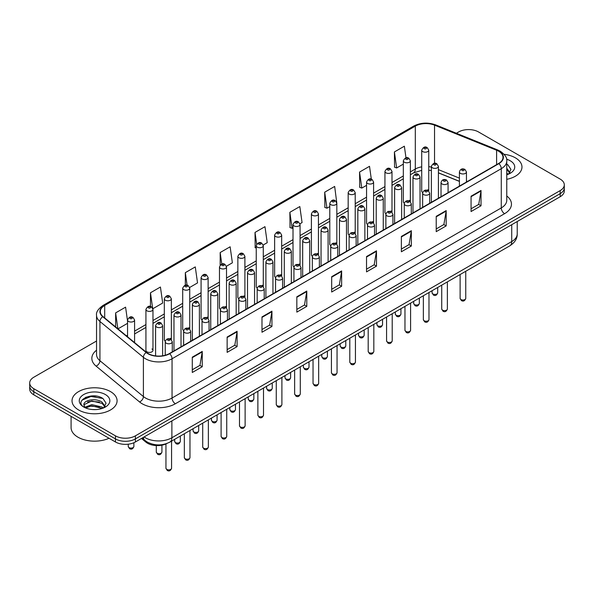 <?xml version="1.0" encoding="UTF-8"?>
<svg xmlns="http://www.w3.org/2000/svg" width="594" height="594" viewBox="0 0 594 594"><rect width="100%" height="100%" fill="white"/><g stroke="black" fill="none" stroke-linecap="round" stroke-linejoin="round"><path stroke-width="0.89" d="M409.34 200.349A3.519 2.034 0 0 1 410.365 201.693L410.372 160.781A3.519 2.034 180 0 1 408.197 162.659A3.519 2.034 180 0 1 404.358 162.214A3.519 2.034 180 0 1 403.333 160.781L403.333 201.782A3.519 2.034 0 0 0 404.321 203.193M391.988 212.31L391.988 171.391A3.519 2.034 180 0 1 389.812 173.27A3.519 2.034 180 0 1 385.974 172.832A3.519 2.034 180 0 1 384.942 171.391L384.942 212.4A3.519 2.034 0 0 0 385.937 213.81M372.564 221.577A3.519 2.034 0 0 1 373.596 222.921L373.596 182.009A3.519 2.034 180 0 1 371.428 183.888A3.519 2.034 180 0 1 367.589 183.442A3.519 2.034 180 0 1 366.557 182.009L366.557 223.01A3.519 2.034 0 0 0 367.552 224.428M354.18 232.187A3.519 2.034 0 0 1 355.212 233.539L355.212 192.627A3.519 2.034 180 0 1 353.036 194.498A3.519 2.034 180 0 1 349.205 194.06A3.519 2.034 180 0 1 348.173 192.627L348.173 233.628A3.519 2.034 0 0 0 349.161 235.038M336.828 244.156L336.828 203.237A3.519 2.034 180 0 1 334.652 205.116A3.519 2.034 180 0 1 330.821 204.678A3.519 2.034 180 0 1 329.789 203.237L329.789 244.245A3.519 2.034 0 0 0 330.776 245.656M318.443 254.767L318.443 213.855A3.519 2.034 180 0 1 316.268 215.733A3.519 2.034 180 0 1 312.429 215.288A3.519 2.034 180 0 1 311.404 213.855L311.404 254.856A3.519 2.034 0 0 0 312.392 256.274M299.027 264.033A3.519 2.034 0 0 1 300.052 265.384L300.059 224.465A3.519 2.034 180 0 1 297.884 226.344A3.519 2.034 180 0 1 294.045 225.906A3.519 2.034 180 0 1 293.013 224.465L293.013 265.473A3.519 2.034 0 0 0 294.008 266.884M280.635 274.651A3.519 2.034 0 0 1 281.667 275.995L281.667 235.083A3.519 2.034 180 0 1 279.499 236.961A3.519 2.034 180 0 1 275.661 236.523A3.519 2.034 180 0 1 274.628 235.083L274.628 276.084A3.519 2.034 0 0 0 275.623 277.502M262.251 285.269A3.519 2.034 0 0 1 263.283 286.612L263.283 245.701A3.519 2.034 180 0 1 261.108 247.579A3.519 2.034 180 0 1 257.276 247.134A3.519 2.034 180 0 1 256.244 245.701L256.244 286.702A3.519 2.034 0 0 0 257.232 288.112M244.899 297.23L244.899 256.311A3.519 2.034 180 0 1 242.723 258.19A3.519 2.034 180 0 1 238.892 257.751A3.519 2.034 180 0 1 237.86 256.311L237.86 297.319A3.519 2.034 0 0 0 238.847 298.73M225.482 306.497A3.519 2.034 0 0 1 226.507 307.841L226.514 266.929A3.519 2.034 180 0 1 224.339 268.807A3.519 2.034 180 0 1 220.5 268.362A3.519 2.034 180 0 1 219.476 266.929L219.476 307.93A3.519 2.034 0 0 0 220.463 309.348M207.098 317.107A3.519 2.034 0 0 1 208.123 318.458L208.123 277.539A3.519 2.034 180 0 1 205.955 279.418A3.519 2.034 180 0 1 202.116 278.98A3.519 2.034 180 0 1 201.084 277.539L201.084 318.547A3.519 2.034 0 0 0 202.079 319.958M188.706 327.725A3.519 2.034 0 0 1 189.738 329.069L189.738 288.157A3.519 2.034 180 0 1 187.57 290.035A3.519 2.034 180 0 1 183.732 289.597A3.519 2.034 180 0 1 182.7 288.157L182.7 329.165A3.519 2.034 0 0 0 183.695 330.576M170.322 338.342A3.519 2.034 0 0 1 171.354 339.686L171.354 298.775A3.519 2.034 180 0 1 169.179 300.653A3.519 2.034 180 0 1 165.347 300.208A3.519 2.034 180 0 1 164.315 298.775L164.315 339.775A3.519 2.034 0 0 0 165.303 341.194M152.97 350.393L152.97 309.385A3.519 2.034 180 0 1 150.794 311.263A3.519 2.034 180 0 1 146.963 310.825A3.519 2.034 180 0 1 145.931 309.385L145.931 350.393A3.519 2.034 0 0 0 146.963 351.826A3.519 2.034 0 0 0 150.794 352.272A3.519 2.034 0 0 0 152.97 350.393A3.519 2.034 0 0 0 151.938 348.953M427.725 189.731A3.519 2.034 0 0 1 428.749 191.075L428.757 150.163A3.519 2.034 180 0 1 426.581 152.042A3.519 2.034 180 0 1 422.75 151.604A3.519 2.034 180 0 1 421.718 150.163L421.718 191.164A3.519 2.034 0 0 0 422.705 192.582M459.414 181.393L438.417 172.899M391.981 212.303A3.519 2.034 0 0 0 390.956 210.959M336.82 244.149A3.519 2.034 0 0 0 335.796 242.805M318.436 254.767A3.519 2.034 0 0 0 317.411 253.423M244.891 297.223A3.519 2.034 0 0 0 243.867 295.879M167.048 443.421A14.078 8.13 180 0 1 145.916 442.136L141.469 438.461M515.377 157.826A22.527 13.009 0 0 0 504.12 154.299A22.527 13.009 0 0 1 515.377 157.826A22.527 13.009 0 0 1 521.97 167.025A22.527 13.009 0 0 0 515.377 157.826M110.484 391.587A22.527 13.009 0 0 0 85.937 388.766A22.527 13.009 0 0 0 72.03 400.787A22.527 13.009 0 0 0 78.623 409.979A22.527 13.009 0 0 0 103.178 412.8A22.527 13.009 0 0 0 117.085 400.787A22.527 13.009 0 0 0 110.484 391.587A22.527 13.009 0 0 0 85.937 388.766A22.527 13.009 0 0 0 72.03 400.787A22.527 13.009 0 0 0 78.623 409.979A22.527 13.009 0 0 0 103.178 412.8A22.527 13.009 0 0 0 117.085 400.787A22.527 13.009 0 0 0 110.484 391.587M498.611 151.218A15.021 8.672 180 0 1 503.014 157.351A15.021 8.672 180 0 1 498.611 163.476L169.394 353.556A15.021 8.672 180 0 1 146.473 352.398L103.007 316.557A15.021 8.672 180 0 1 100.289 311.583A15.021 8.672 180 0 1 104.693 305.45L415.303 126.121A15.021 8.672 180 0 1 434.533 125.148L496.606 150.245A15.021 8.672 180 0 1 498.611 151.218M498.878 151.062A15.392 8.888 0 0 0 496.822 150.067L434.749 124.978A15.392 8.888 0 0 0 415.035 125.973L104.425 305.301A15.392 8.888 0 0 0 102.703 316.684L146.161 352.517A15.392 8.888 0 0 0 169.661 353.705L498.878 163.632A15.392 8.888 0 0 0 498.878 151.062M96.54 341.008L33.821 377.22A14.078 8.13 0 0 0 29.7 382.967L29.7 389.1A14.078 8.13 0 0 0 33.821 394.847L115.466 441.981L115.466 438.914A14.078 8.13 0 0 0 135.38 438.914L560.179 193.659A14.078 8.13 0 0 0 564.3 187.912A14.078 8.13 0 0 1 560.179 193.659L135.38 438.914A14.078 8.13 0 0 1 115.466 438.914L33.821 391.78L115.466 438.914L115.466 435.848A14.078 8.13 0 0 0 135.38 435.848L560.179 190.592A14.078 8.13 0 0 0 564.3 184.845A14.078 8.13 0 0 0 560.179 179.098L478.534 131.965A14.078 8.13 0 0 0 458.62 131.965L456.378 133.256M29.7 386.033A14.078 8.13 0 0 0 33.821 391.78A14.078 8.13 0 0 1 29.7 386.033M192.293 357.157L192.293 372.483L202.25 366.736L202.25 351.41L192.293 357.157M192.293 369.765L199.963 365.34L202.212 351.915A3.757 2.168 -120 0 0 202.25 351.41M199.896 365.377L202.25 366.736M227.138 337.036L227.138 352.368L237.095 346.614L237.095 331.289L227.138 337.036M227.138 349.643L234.808 345.218L237.058 331.801A3.757 2.168 -120 0 0 237.095 331.289M234.741 345.255L237.095 346.614M261.984 316.921L261.984 332.246L271.941 326.5L271.941 311.167L261.984 316.921M261.984 329.529L269.654 325.096L271.904 311.679A3.757 2.168 -120 0 0 271.941 311.167M269.587 325.141L271.941 326.5M296.837 296.8L296.837 312.125L306.794 306.378L306.794 291.053L296.837 296.8M296.837 309.407L304.499 304.982L306.749 291.557A3.757 2.168 -120 0 0 306.794 291.053M304.432 305.019L306.794 306.378M471.064 196.206L471.064 211.538L481.021 205.784L481.021 190.459L471.064 196.206M471.064 208.813L478.734 204.388L480.984 190.971A3.757 2.168 -120 0 0 481.021 190.459M478.667 204.425L481.021 205.784M436.219 216.327L436.219 231.653L446.176 225.906L446.176 210.58L436.219 216.327M436.219 228.935L443.889 224.51L446.139 211.085A3.757 2.168 -120 0 0 446.176 210.58M443.822 224.547L446.176 225.906M401.373 236.442L401.373 251.774L411.33 246.027L411.33 230.695L401.373 236.442M401.373 249.049L409.043 244.624L411.293 231.207A3.757 2.168 -120 0 0 411.33 230.695M408.976 244.661L411.33 246.027M366.528 256.563L366.528 271.889L376.485 266.142L376.485 250.817L366.528 256.563M366.528 269.171L374.198 264.746L376.44 251.321A3.757 2.168 -120 0 0 376.485 250.817M374.131 264.783L376.485 266.142M331.682 276.678L331.682 292.01L341.639 286.263L341.639 270.931L331.682 276.678M331.682 289.293L339.352 284.86L341.595 271.443A3.757 2.168 -120 0 0 341.639 270.931M339.285 284.905L341.639 286.263M506.764 179.329A22.527 13.009 0 0 0 521.97 167.025A22.527 13.009 0 0 1 506.764 179.329M29.7 382.967A14.078 8.13 0 0 0 33.821 388.714L115.466 435.848M189.657 287.474L197.527 282.922L195.278 266.906L185.328 272.661L185.328 285.224M152.881 308.702L162.682 303.044L160.432 287.028L150.475 292.775L150.475 306.489M127.547 321.087L125.586 307.15L115.63 312.897L115.63 326.967M299.97 223.782L302.071 222.572L299.822 206.556L289.865 212.303L290.028 227.539M336.739 202.554L334.667 186.434L324.71 192.181L324.873 207.417M371.317 179.165L369.513 166.313L359.556 172.067L359.719 187.303M405.992 157.841L404.358 146.198L394.409 151.945L394.565 167.181M226.425 266.238L232.373 262.808L230.13 246.792L220.174 252.539L220.174 265.087M263.194 245.01L267.218 242.686L264.976 226.67L255.019 232.417L255.175 247.653M256.244 248.054L255.019 247.594M255.019 232.417L256.675 244.216M289.865 212.303L292.114 228.319L293.013 227.799M292.114 228.319L289.865 227.48M324.71 192.181L326.96 208.197L329.789 206.564M326.96 208.197L324.71 207.358M359.556 172.067L361.805 188.083L366.557 185.335M361.805 188.083L359.556 187.244M394.409 151.945L396.651 167.961L403.333 164.107M396.651 167.961L394.409 167.122M220.174 252.539L221.792 264.078M185.328 272.661L187.088 285.224M150.475 292.775L152.621 308.048M117.946 328.876L127.547 323.329M115.63 312.897L117.864 328.809M96.436 396.131A18.77 10.841 0 0 0 85.447 397.438M115.466 441.981A14.078 8.13 0 0 0 135.38 441.981L560.179 196.725A14.078 8.13 0 0 0 564.3 190.978L564.3 184.845M506.764 173.166L508.189 174.28M506.764 174.376L507.172 174.651M506.764 168.295L509.994 172.624M506.764 169.513L509.756 172.943M506.764 174.785A15.303 8.836 0 0 0 510.261 173.27A15.303 8.836 0 0 0 510.261 160.781A15.303 8.836 0 0 0 506.593 159.214M508.546 174.124L510.944 169.416L507.915 164.85M506.764 164.278L507.707 164.709M71.087 416.357L71.087 427.606A23.47 13.551 0 0 0 77.963 437.191A23.47 13.551 0 0 0 109.036 438.268M91.996 409.496L95.567 409.6M84.979 407.246L91.81 404.64L102.057 407.039L103.304 408.033M85.603 407.907L91.81 405.858L102.287 408.412M85.083 407.722L83.984 405.153A10.61 6.126 0 0 0 85.699 407.989M105.108 406.385L102.057 402.175C95.693 397.423 82.588 400.356 83.984 405.153L83.947 404.685M84.014 405.301L84.311 404.514L91.81 400.995L102.057 403.385L104.863 406.697M103.66 407.885L106.059 403.178L103.029 398.611C92.293 390.889 73.21 401.061 84.229 407.298L84.771 407.633M105.376 394.535A15.303 8.836 0 0 0 83.739 394.535A15.303 8.836 0 0 0 83.739 407.031A15.303 8.836 0 0 0 105.376 407.031A15.303 8.836 0 0 0 105.376 394.535M81.987 400.141L90.979 396.458L102.821 398.47M87.6 401.938L90.979 401.321L99.428 402.049M87.6 406.801L90.979 406.192L99.428 406.912M145.916 441.194L145.916 442.136M506.764 195.975A23.47 13.551 180 0 1 504.588 213.684L175.371 403.757A4.693 2.71 60 0 1 172.052 398.002L501.269 207.93A18.77 10.841 0 0 0 506.764 200.267L506.764 161.026A18.77 10.841 180 0 1 501.269 168.689A4.693 2.71 -120 0 0 498.878 163.632M175.371 403.757A23.47 13.551 180 0 1 142.181 403.757A23.47 13.551 180 0 1 139.553 401.945L96.087 366.104A23.47 13.551 180 0 1 96.54 350.208M145.5 398.002A18.77 10.841 0 0 0 172.052 398.002L172.052 358.761A18.77 10.841 180 0 1 143.399 357.321L99.933 321.48A18.77 10.841 180 0 1 96.54 315.266L96.54 354.507A18.77 10.841 0 0 0 99.933 360.721L143.399 396.562A18.77 10.841 0 0 0 145.5 398.002M506.764 161.026C507.395 158.093 505.234 154.826 500.296 151.218L497.831 150.015A4.693 2.198 112 0 0 496.822 150.067M497.831 150.015L435.758 124.926C427.984 122.171 420.604 122.572 413.617 126.121A4.693 2.71 60 0 1 415.035 125.973M104.425 305.301A4.693 2.71 -120 0 0 103.007 305.45C98.136 308.954 95.976 312.221 96.54 315.266M102.703 316.684A4.693 3.141 129.5 0 0 99.933 321.48L99.933 360.721A4.693 3.141 -50.5 0 1 96.087 366.104M435.758 124.926A4.693 2.198 112 0 0 434.749 124.978M146.161 352.517A4.693 3.141 129.5 0 0 143.399 357.321L143.399 396.562A4.693 3.141 -50.5 0 1 139.553 401.945M169.661 353.705A4.693 2.71 60 0 1 172.052 358.761L501.269 168.689L501.269 207.93A4.693 2.71 60 0 0 504.588 213.684M135.38 435.848L135.38 441.981M560.179 190.592L560.179 196.725M33.821 388.714L33.821 394.847M104.693 305.45L104.693 317.946M496.606 150.245L496.606 164.635M434.533 125.148L434.533 163.343M467.545 181.415L466.453 180.977M459.414 178.133L438.417 169.639M431.37 167.092A15.021 8.672 0 0 0 428.757 166.662M421.718 166.855A15.021 8.672 0 0 0 415.303 169.045L410.372 171.889M415.303 126.121L415.303 169.045A8.45 4.878 60 0 1 413.55 172.913L410.372 174.747M403.333 175.958L391.988 182.507M384.942 186.568L373.596 193.124M366.557 197.186L355.212 203.735M348.173 207.803L336.828 214.352M329.789 218.414L318.443 224.963M311.404 229.032L300.059 235.58M293.013 239.642L281.667 246.198M274.628 250.26L263.283 256.808M256.244 260.877L244.899 267.426M237.86 271.488L226.514 278.037M219.476 282.105L208.123 288.654M201.084 292.723L189.738 299.272M182.7 303.334L171.354 309.882M164.315 313.951L152.97 320.5M145.931 324.562L134.586 331.118M127.547 335.179L126.396 335.84M331.682 277.168L341.595 271.443M366.528 257.046L376.44 251.321M401.373 236.932L411.293 231.207M436.219 216.81L446.139 211.085M471.064 196.696L480.984 190.971M296.837 297.282L306.749 291.557M261.984 317.404L271.904 311.679M227.138 337.526L237.058 331.801M192.293 357.64L202.212 351.915M144.075 436.961A18.77 10.841 0 0 0 145.337 437.763A18.77 10.841 0 0 0 171.881 437.763L511.724 241.558A18.77 10.841 0 0 0 517.218 233.895C517.359 238.558 514.879 242.545 509.778 245.857L169.936 442.062A9.385 5.42 60 0 0 171.881 437.763L171.881 420.901M511.724 224.695L511.724 241.558A9.385 5.42 60 0 1 509.778 245.857M143.31 437.399A9.385 6.282 129.5 0 0 144.951 440.451L142.1 438.097M465.755 298.388C464.827 300.92 463.387 301.663 461.434 300.616L460.12 298.388A2.814 1.626 0 0 0 460.944 299.539A2.814 1.626 0 0 0 464.018 299.896A2.814 1.626 0 0 0 465.755 298.388L465.755 271.272M460.447 173.366A3.519 2.034 180 0 1 459.414 171.933C460.313 169.045 462.154 168.206 464.939 169.416L466.453 171.933A3.519 2.034 180 0 1 464.285 173.804A3.519 2.034 180 0 1 460.447 173.366M463.766 169.535A1.173 0.676 0 0 0 462.11 169.535A1.173 0.676 0 0 0 462.11 170.493A1.173 0.676 0 0 0 463.766 170.493A1.173 0.676 0 0 0 463.766 169.535M432.9 293.963A2.814 1.626 0 0 0 435.974 294.32A2.814 1.626 0 0 0 437.711 292.812C436.783 295.352 435.343 296.087 433.39 295.04L432.076 292.812A2.814 1.626 0 0 0 432.9 293.963M438.417 198.233L438.417 166.357A3.519 2.034 180 0 1 436.241 168.228A3.519 2.034 180 0 1 432.402 167.79A3.519 2.034 180 0 1 431.37 166.357L431.37 202.302M434.066 164.917A1.173 0.676 0 0 0 435.721 164.917A1.173 0.676 0 0 0 435.721 163.959A1.173 0.676 0 0 0 434.066 163.959A1.173 0.676 0 0 0 434.066 164.917M424.406 148.723A1.173 0.676 0 0 0 426.069 148.723A1.173 0.676 0 0 0 426.069 147.765A1.173 0.676 0 0 0 424.406 147.765A1.173 0.676 0 0 0 424.406 148.723M447.364 309.006C446.443 311.538 445.003 312.281 443.042 311.234L441.736 309.006A2.814 1.626 0 0 0 442.56 310.157A2.814 1.626 0 0 0 445.626 310.506A2.814 1.626 0 0 0 447.364 309.006L447.364 281.89M442.062 183.984A3.519 2.034 180 0 1 441.03 182.544C441.929 179.655 443.77 178.816 446.554 180.034L448.069 182.544A3.519 2.034 180 0 1 445.901 184.422A3.519 2.034 180 0 1 442.062 183.984M445.381 180.153A1.173 0.676 0 0 0 443.718 180.153A1.173 0.676 0 0 0 443.718 181.111A1.173 0.676 0 0 0 445.381 181.111A1.173 0.676 0 0 0 445.381 180.153M428.979 319.624C428.051 322.156 426.611 322.898 424.658 321.844L423.351 319.624A2.814 1.626 0 0 0 424.175 320.767A2.814 1.626 0 0 0 427.242 321.124A2.814 1.626 0 0 0 428.979 319.624L428.979 292.508M423.678 194.594A3.519 2.034 180 0 1 422.646 193.161C423.544 190.273 425.386 189.434 428.17 190.652L429.685 193.161A3.519 2.034 180 0 1 427.509 195.04A3.519 2.034 180 0 1 423.678 194.594M426.997 190.763A1.173 0.676 0 0 0 425.334 190.763A1.173 0.676 0 0 0 425.334 191.721A1.173 0.676 0 0 0 426.997 191.721A1.173 0.676 0 0 0 426.997 190.763M410.595 330.234C409.667 332.766 408.226 333.509 406.274 332.462L404.967 330.234A2.814 1.626 0 0 0 405.791 331.385A2.814 1.626 0 0 0 408.858 331.742A2.814 1.626 0 0 0 410.595 330.234L410.595 303.118M405.294 205.212A3.519 2.034 180 0 1 404.262 203.772C405.16 200.883 407.001 200.052 409.786 201.262L411.3 203.772A3.519 2.034 180 0 1 409.125 205.65A3.519 2.034 180 0 1 405.294 205.212M408.613 201.381A1.173 0.676 0 0 0 406.949 201.381A1.173 0.676 0 0 0 406.949 202.339A1.173 0.676 0 0 0 408.613 202.339A1.173 0.676 0 0 0 408.613 201.381M392.211 340.852C391.283 343.384 389.842 344.126 387.889 343.072L386.575 340.852A2.814 1.626 0 0 0 387.399 342.003A2.814 1.626 0 0 0 390.473 342.352A2.814 1.626 0 0 0 392.211 340.852L392.211 313.736M386.902 215.83A3.519 2.034 180 0 1 385.877 214.389C386.776 211.501 388.617 210.662 391.394 211.88L392.916 214.389A3.519 2.034 180 0 1 390.741 216.268A3.519 2.034 180 0 1 386.902 215.83M390.221 211.991A1.173 0.676 0 0 0 388.565 211.991A1.173 0.676 0 0 0 388.565 212.949A1.173 0.676 0 0 0 390.221 212.949A1.173 0.676 0 0 0 390.221 211.991M414.515 304.581A2.814 1.626 0 0 0 417.582 304.93A2.814 1.626 0 0 0 419.327 303.43C418.399 305.962 416.958 306.704 415.006 305.658L413.691 303.43A2.814 1.626 0 0 0 414.515 304.581M420.025 208.85L420.025 176.967A3.519 2.034 180 0 1 417.857 178.846A3.519 2.034 180 0 1 414.018 178.408A3.519 2.034 180 0 1 412.986 176.967L412.986 212.912M415.681 175.534A1.173 0.676 0 0 0 417.337 175.534A1.173 0.676 0 0 0 417.337 174.577A1.173 0.676 0 0 0 415.681 174.577A1.173 0.676 0 0 0 415.681 175.534M396.131 315.199A2.814 1.626 0 0 0 399.198 315.548A2.814 1.626 0 0 0 400.935 314.048C400.007 316.58 398.574 317.322 396.614 316.268L395.307 314.048A2.814 1.626 0 0 0 396.131 315.199M401.641 219.468L401.641 187.585A3.519 2.034 180 0 1 399.472 189.464A3.519 2.034 180 0 1 395.634 189.018A3.519 2.034 180 0 1 394.602 187.585L394.602 223.53M397.289 186.145A1.173 0.676 0 0 0 398.953 186.145A1.173 0.676 0 0 0 398.953 185.187A1.173 0.676 0 0 0 397.289 185.187A1.173 0.676 0 0 0 397.289 186.145M377.747 325.809A2.814 1.626 0 0 0 380.813 326.165A2.814 1.626 0 0 0 382.551 324.658C381.623 327.19 380.182 327.933 378.23 326.886L376.923 324.658A2.814 1.626 0 0 0 377.747 325.809M383.256 230.078L383.256 198.196A3.519 2.034 180 0 1 381.081 200.074A3.519 2.034 180 0 1 377.249 199.636A3.519 2.034 180 0 1 376.217 198.196L376.217 234.147M378.905 196.763A1.173 0.676 0 0 0 380.568 196.763A1.173 0.676 0 0 0 380.568 195.805A1.173 0.676 0 0 0 378.905 195.805A1.173 0.676 0 0 0 378.905 196.763M373.826 351.462C372.898 354.002 371.458 354.737 369.505 353.69L368.191 351.462A2.814 1.626 0 0 0 369.015 352.613A2.814 1.626 0 0 0 372.089 352.97A2.814 1.626 0 0 0 373.826 351.462L373.826 324.346M368.518 226.44A3.519 2.034 180 0 1 367.486 225.007C368.384 222.119 370.225 221.28 373.01 222.49L374.524 225.007A3.519 2.034 180 0 1 372.356 226.886A3.519 2.034 180 0 1 368.518 226.44M371.837 222.609A1.173 0.676 0 0 0 370.181 222.609A1.173 0.676 0 0 0 370.181 223.567A1.173 0.676 0 0 0 371.837 223.567A1.173 0.676 0 0 0 371.837 222.609M355.435 362.08C354.514 364.612 353.074 365.355 351.113 364.308L349.807 362.08A2.814 1.626 0 0 0 350.631 363.231A2.814 1.626 0 0 0 353.697 363.58A2.814 1.626 0 0 0 355.435 362.08L355.435 334.964M350.133 237.058A3.519 2.034 180 0 1 349.101 235.618C350 232.729 351.841 231.898 354.625 233.108L356.14 235.618A3.519 2.034 180 0 1 353.972 237.496A3.519 2.034 180 0 1 350.133 237.058M353.452 233.227A1.173 0.676 0 0 0 351.789 233.227A1.173 0.676 0 0 0 351.789 234.184A1.173 0.676 0 0 0 353.452 234.184A1.173 0.676 0 0 0 353.452 233.227M337.05 372.698C336.122 375.23 334.682 375.972 332.729 374.918L331.422 372.698A2.814 1.626 0 0 0 332.246 373.849A2.814 1.626 0 0 0 335.313 374.198A2.814 1.626 0 0 0 337.05 372.698L337.05 345.582M331.749 247.668A3.519 2.034 180 0 1 330.717 246.235C331.615 243.347 333.457 242.508 336.241 243.726L337.756 246.235A3.519 2.034 180 0 1 335.58 248.114A3.519 2.034 180 0 1 331.749 247.668M335.068 243.837A1.173 0.676 0 0 0 333.405 243.837A1.173 0.676 0 0 0 333.405 244.795A1.173 0.676 0 0 0 335.068 244.795A1.173 0.676 0 0 0 335.068 243.837M359.363 336.427A2.814 1.626 0 0 0 362.429 336.776A2.814 1.626 0 0 0 364.167 335.276C363.238 337.808 361.798 338.55 359.845 337.496L358.531 335.276A2.814 1.626 0 0 0 359.363 336.427M364.872 240.696L364.872 208.813A3.519 2.034 180 0 1 362.696 210.692A3.519 2.034 180 0 1 358.858 210.254A3.519 2.034 180 0 1 357.833 208.813L357.833 244.758M360.521 207.38A1.173 0.676 0 0 0 362.177 207.38A1.173 0.676 0 0 0 362.177 206.422A1.173 0.676 0 0 0 360.521 206.422A1.173 0.676 0 0 0 360.521 207.38M340.971 347.037A2.814 1.626 0 0 0 344.045 347.393A2.814 1.626 0 0 0 345.782 345.894C344.854 348.426 343.414 349.168 341.461 348.114L340.147 345.894A2.814 1.626 0 0 0 340.971 347.037M346.488 251.314L346.488 219.431A3.519 2.034 180 0 1 344.312 221.31A3.519 2.034 180 0 1 340.473 220.864A3.519 2.034 180 0 1 339.441 219.431L339.441 255.375M342.137 217.991A1.173 0.676 0 0 0 343.792 217.991A1.173 0.676 0 0 0 343.792 217.033A1.173 0.676 0 0 0 342.137 217.033A1.173 0.676 0 0 0 342.137 217.991M322.587 357.655A2.814 1.626 0 0 0 325.653 358.004A2.814 1.626 0 0 0 327.398 356.504C326.47 359.036 325.029 359.778 323.077 358.731L321.762 356.504A2.814 1.626 0 0 0 322.587 357.655M328.096 261.924L328.096 230.041A3.519 2.034 180 0 1 325.928 231.92A3.519 2.034 180 0 1 322.089 231.482A3.519 2.034 180 0 1 321.057 230.041L321.057 265.993M323.752 228.608A1.173 0.676 0 0 0 325.408 228.608A1.173 0.676 0 0 0 325.408 227.651A1.173 0.676 0 0 0 323.752 227.651A1.173 0.676 0 0 0 323.752 228.608M318.666 383.308C317.738 385.84 316.298 386.583 314.345 385.536L313.038 383.308A2.814 1.626 0 0 0 313.862 384.459A2.814 1.626 0 0 0 316.929 384.815A2.814 1.626 0 0 0 318.666 383.308L318.666 356.192M313.365 258.286A3.519 2.034 180 0 1 312.333 256.853C313.231 253.965 315.072 253.126 317.857 254.336L319.372 256.853A3.519 2.034 180 0 1 317.196 258.724A3.519 2.034 180 0 1 313.365 258.286M316.684 254.455A1.173 0.676 0 0 0 315.02 254.455A1.173 0.676 0 0 0 315.02 255.413A1.173 0.676 0 0 0 316.684 255.413A1.173 0.676 0 0 0 316.684 254.455M300.282 393.926C299.354 396.458 297.913 397.2 295.961 396.153L294.646 393.926A2.814 1.626 0 0 0 295.47 395.077A2.814 1.626 0 0 0 298.544 395.426A2.814 1.626 0 0 0 300.282 393.926L300.282 366.81M294.973 268.904A3.519 2.034 180 0 1 293.941 267.463C294.847 264.575 296.688 263.736 299.465 264.954L300.987 267.463A3.519 2.034 180 0 1 298.812 269.342A3.519 2.034 180 0 1 294.973 268.904M298.292 265.072A1.173 0.676 0 0 0 296.636 265.072A1.173 0.676 0 0 0 296.636 266.03A1.173 0.676 0 0 0 298.292 266.03A1.173 0.676 0 0 0 298.292 265.072M281.898 404.544C280.969 407.076 279.529 407.818 277.576 406.764L276.262 404.544A2.814 1.626 0 0 0 277.086 405.687A2.814 1.626 0 0 0 280.16 406.044A2.814 1.626 0 0 0 281.898 404.544L281.898 377.428M276.589 279.514A3.519 2.034 180 0 1 275.557 278.081C276.455 275.193 278.296 274.354 281.081 275.571L282.596 278.081A3.519 2.034 180 0 1 280.427 279.96A3.519 2.034 180 0 1 276.589 279.514M279.908 275.683A1.173 0.676 0 0 0 278.252 275.683A1.173 0.676 0 0 0 278.252 276.641A1.173 0.676 0 0 0 279.908 276.641A1.173 0.676 0 0 0 279.908 275.683M263.506 415.154C262.585 417.686 261.145 418.428 259.184 417.382L257.878 415.154A2.814 1.626 0 0 0 258.702 416.305A2.814 1.626 0 0 0 261.768 416.661A2.814 1.626 0 0 0 263.506 415.154L263.506 388.038M258.204 290.132A3.519 2.034 180 0 1 257.172 288.691C258.071 285.803 259.912 284.972 262.697 286.182L264.211 288.691A3.519 2.034 180 0 1 262.043 290.57A3.519 2.034 180 0 1 258.204 290.132M261.523 286.301A1.173 0.676 0 0 0 259.86 286.301A1.173 0.676 0 0 0 259.86 287.258A1.173 0.676 0 0 0 261.523 287.258A1.173 0.676 0 0 0 261.523 286.301M245.122 425.772C244.193 428.304 242.753 429.046 240.8 427.992L239.493 425.772A2.814 1.626 0 0 0 240.318 426.923A2.814 1.626 0 0 0 243.384 427.272A2.814 1.626 0 0 0 245.122 425.772L245.122 398.656M239.82 300.75A3.519 2.034 180 0 1 238.788 299.309C239.686 296.421 241.528 295.582 244.312 296.8L245.827 299.309A3.519 2.034 180 0 1 243.651 301.188A3.519 2.034 180 0 1 239.82 300.75M243.139 296.911A1.173 0.676 0 0 0 241.476 296.911A1.173 0.676 0 0 0 241.476 297.869A1.173 0.676 0 0 0 243.139 297.869A1.173 0.676 0 0 0 243.139 296.911M304.202 368.273A2.814 1.626 0 0 0 307.269 368.622A2.814 1.626 0 0 0 309.006 367.122C308.078 369.654 306.638 370.396 304.685 369.342L303.378 367.122A2.814 1.626 0 0 0 304.202 368.273M309.712 272.542L309.712 240.659A3.519 2.034 180 0 1 307.543 242.538A3.519 2.034 180 0 1 303.705 242.092A3.519 2.034 180 0 1 302.673 240.659L302.673 276.604M305.361 239.219A1.173 0.676 0 0 0 307.024 239.219A1.173 0.676 0 0 0 307.024 238.261A1.173 0.676 0 0 0 305.361 238.261A1.173 0.676 0 0 0 305.361 239.219M285.818 378.883A2.814 1.626 0 0 0 288.884 379.239A2.814 1.626 0 0 0 290.622 377.732C289.694 380.271 288.253 381.006 286.301 379.96L284.994 377.732A2.814 1.626 0 0 0 285.818 378.883M291.327 283.152L291.327 251.277A3.519 2.034 180 0 1 289.152 253.148A3.519 2.034 180 0 1 285.32 252.71A3.519 2.034 180 0 1 284.288 251.277L284.288 287.221M286.976 249.836A1.173 0.676 0 0 0 288.639 249.836A1.173 0.676 0 0 0 288.639 248.879A1.173 0.676 0 0 0 286.976 248.879A1.173 0.676 0 0 0 286.976 249.836M267.434 389.501A2.814 1.626 0 0 0 270.5 389.85A2.814 1.626 0 0 0 272.238 388.35C271.31 390.882 269.869 391.624 267.916 390.577L266.602 388.35A2.814 1.626 0 0 0 267.434 389.501M272.943 293.77L272.943 261.887A3.519 2.034 180 0 1 270.767 263.766A3.519 2.034 180 0 1 266.929 263.328A3.519 2.034 180 0 1 265.904 261.887L265.904 297.832M268.592 260.454A1.173 0.676 0 0 0 270.248 260.454A1.173 0.676 0 0 0 270.248 259.496A1.173 0.676 0 0 0 268.592 259.496A1.173 0.676 0 0 0 268.592 260.454M249.042 400.118A2.814 1.626 0 0 0 252.116 400.467A2.814 1.626 0 0 0 253.853 398.968C252.925 401.499 251.485 402.242 249.532 401.188L248.218 398.968A2.814 1.626 0 0 0 249.042 400.118M254.559 304.388L254.559 272.505A3.519 2.034 180 0 1 252.383 274.383A3.519 2.034 180 0 1 248.544 273.938A3.519 2.034 180 0 1 247.512 272.505L247.512 308.449M250.208 271.064A1.173 0.676 0 0 0 251.863 271.064A1.173 0.676 0 0 0 251.863 270.107A1.173 0.676 0 0 0 250.208 270.107A1.173 0.676 0 0 0 250.208 271.064M230.658 410.729A2.814 1.626 0 0 0 233.724 411.085A2.814 1.626 0 0 0 235.469 409.578C234.541 412.11 233.1 412.852 231.148 411.805L229.833 409.578A2.814 1.626 0 0 0 230.658 410.729M236.167 314.998L236.167 283.115A3.519 2.034 180 0 1 233.999 284.994A3.519 2.034 180 0 1 230.16 284.556A3.519 2.034 180 0 1 229.128 283.115L229.128 319.067M231.823 281.682A1.173 0.676 0 0 0 233.479 281.682A1.173 0.676 0 0 0 233.479 280.724A1.173 0.676 0 0 0 231.823 280.724A1.173 0.676 0 0 0 231.823 281.682M226.737 436.382C225.809 438.921 224.369 439.657 222.416 438.61L221.102 436.382A2.814 1.626 0 0 0 221.933 437.533A2.814 1.626 0 0 0 225 437.889A2.814 1.626 0 0 0 226.737 436.382L226.737 409.266M221.436 311.36A3.519 2.034 180 0 1 220.404 309.927C221.302 307.039 223.144 306.2 225.928 307.41L227.443 309.927A3.519 2.034 180 0 1 225.267 311.798A3.519 2.034 180 0 1 221.436 311.36M224.755 307.529A1.173 0.676 0 0 0 223.092 307.529A1.173 0.676 0 0 0 223.092 308.486A1.173 0.676 0 0 0 224.755 308.486A1.173 0.676 0 0 0 224.755 307.529M208.353 447C207.425 449.532 205.984 450.274 204.032 449.227L202.717 447A2.814 1.626 0 0 0 203.542 448.151A2.814 1.626 0 0 0 206.615 448.5A2.814 1.626 0 0 0 208.353 447L208.353 419.884M203.044 321.978A3.519 2.034 180 0 1 202.012 320.537C202.918 317.649 204.759 316.817 207.536 318.028L209.058 320.537A3.519 2.034 180 0 1 206.883 322.416A3.519 2.034 180 0 1 203.044 321.978M206.363 318.146A1.173 0.676 0 0 0 204.707 318.146A1.173 0.676 0 0 0 204.707 319.104A1.173 0.676 0 0 0 206.363 319.104A1.173 0.676 0 0 0 206.363 318.146M189.969 457.618C189.041 460.15 187.6 460.892 185.647 459.838L184.333 457.618A2.814 1.626 0 0 0 185.157 458.768A2.814 1.626 0 0 0 188.224 459.117A2.814 1.626 0 0 0 189.969 457.618L189.969 430.502M184.66 332.588A3.519 2.034 180 0 1 183.628 331.155C184.526 328.267 186.368 327.428 189.152 328.645L190.667 331.155A3.519 2.034 180 0 1 188.498 333.034A3.519 2.034 180 0 1 184.66 332.588M187.979 328.757A1.173 0.676 0 0 0 186.323 328.757A1.173 0.676 0 0 0 186.323 329.715A1.173 0.676 0 0 0 187.979 329.715A1.173 0.676 0 0 0 187.979 328.757M171.577 468.228C170.656 470.76 169.216 471.502 167.256 470.455L165.949 468.228A2.814 1.626 0 0 0 166.773 469.379A2.814 1.626 0 0 0 169.839 469.735A2.814 1.626 0 0 0 171.577 468.228L171.577 441.112M166.275 343.206A3.519 2.034 180 0 1 165.243 341.765C166.142 338.884 167.983 338.045 170.768 339.256L172.282 341.765A3.519 2.034 180 0 1 170.114 343.644A3.519 2.034 180 0 1 166.275 343.206M169.594 339.374A1.173 0.676 0 0 0 167.931 339.374A1.173 0.676 0 0 0 167.931 340.332A1.173 0.676 0 0 0 169.594 340.332A1.173 0.676 0 0 0 169.594 339.374M212.273 421.346A2.814 1.626 0 0 0 215.34 421.695A2.814 1.626 0 0 0 217.077 420.196C216.149 422.728 214.709 423.47 212.756 422.416L211.449 420.196A2.814 1.626 0 0 0 212.273 421.346M217.783 325.616L217.783 293.733A3.519 2.034 180 0 1 215.615 295.612A3.519 2.034 180 0 1 211.776 295.173A3.519 2.034 180 0 1 210.744 293.733L210.744 329.677M213.432 292.3A1.173 0.676 0 0 0 215.095 292.3A1.173 0.676 0 0 0 215.095 291.335A1.173 0.676 0 0 0 213.432 291.335A1.173 0.676 0 0 0 213.432 292.3M193.889 431.957A2.814 1.626 0 0 0 196.956 432.313A2.814 1.626 0 0 0 198.693 430.813C197.765 433.345 196.324 434.08 194.372 433.033L193.065 430.813A2.814 1.626 0 0 0 193.889 431.957M199.398 336.234L199.398 304.351A3.519 2.034 180 0 1 197.223 306.229A3.519 2.034 180 0 1 193.392 305.784A3.519 2.034 180 0 1 192.359 304.351L192.359 340.295M195.047 302.91A1.173 0.676 0 0 0 196.711 302.91A1.173 0.676 0 0 0 196.711 301.952A1.173 0.676 0 0 0 195.047 301.952A1.173 0.676 0 0 0 195.047 302.91M175.497 442.575A2.814 1.626 0 0 0 178.571 442.924A2.814 1.626 0 0 0 180.309 441.424C179.381 443.956 177.94 444.698 175.987 443.651L174.673 441.424A2.814 1.626 0 0 0 175.497 442.575M181.014 346.844L181.014 314.961A3.519 2.034 180 0 1 178.839 316.84A3.519 2.034 180 0 1 175 316.402A3.519 2.034 180 0 1 173.975 314.961L173.975 350.913M176.663 313.528A1.173 0.676 0 0 0 178.319 313.528A1.173 0.676 0 0 0 178.319 312.57A1.173 0.676 0 0 0 176.663 312.57A1.173 0.676 0 0 0 176.663 313.528M157.113 453.192A2.814 1.626 0 0 0 160.187 453.541A2.814 1.626 0 0 0 161.924 452.041C160.996 454.573 159.556 455.316 157.603 454.262L156.289 452.041A2.814 1.626 0 0 0 157.113 453.192M162.63 355.799L162.63 325.579A3.519 2.034 180 0 1 160.454 327.457A3.519 2.034 180 0 1 156.616 327.012A3.519 2.034 180 0 1 155.583 325.579L155.583 355.895M158.279 324.138A1.173 0.676 0 0 0 159.935 324.138A1.173 0.676 0 0 0 159.935 323.181A1.173 0.676 0 0 0 158.279 323.181A1.173 0.676 0 0 0 158.279 324.138M406.021 159.341A1.173 0.676 0 0 0 407.677 159.341A1.173 0.676 0 0 0 407.677 158.383A1.173 0.676 0 0 0 406.021 158.383A1.173 0.676 0 0 0 406.021 159.341M387.637 169.958A1.173 0.676 0 0 0 389.293 169.958A1.173 0.676 0 0 0 389.293 169A1.173 0.676 0 0 0 387.637 169A1.173 0.676 0 0 0 387.637 169.958M369.245 180.569A1.173 0.676 0 0 0 370.908 180.569A1.173 0.676 0 0 0 370.908 179.611A1.173 0.676 0 0 0 369.245 179.611A1.173 0.676 0 0 0 369.245 180.569M350.861 191.186A1.173 0.676 0 0 0 352.524 191.186A1.173 0.676 0 0 0 352.524 190.228A1.173 0.676 0 0 0 350.861 190.228A1.173 0.676 0 0 0 350.861 191.186M332.477 201.804A1.173 0.676 0 0 0 334.14 201.804A1.173 0.676 0 0 0 334.14 200.846A1.173 0.676 0 0 0 332.477 200.846A1.173 0.676 0 0 0 332.477 201.804M314.092 212.414A1.173 0.676 0 0 0 315.748 212.414A1.173 0.676 0 0 0 315.748 211.457A1.173 0.676 0 0 0 314.092 211.457A1.173 0.676 0 0 0 314.092 212.414M295.708 223.032A1.173 0.676 0 0 0 297.364 223.032A1.173 0.676 0 0 0 297.364 222.074A1.173 0.676 0 0 0 295.708 222.074A1.173 0.676 0 0 0 295.708 223.032M277.316 233.642A1.173 0.676 0 0 0 278.98 233.642A1.173 0.676 0 0 0 278.98 232.685A1.173 0.676 0 0 0 277.316 232.685A1.173 0.676 0 0 0 277.316 233.642M258.932 244.26A1.173 0.676 0 0 0 260.595 244.26A1.173 0.676 0 0 0 260.595 243.302A1.173 0.676 0 0 0 258.932 243.302A1.173 0.676 0 0 0 258.932 244.26M240.548 254.878A1.173 0.676 0 0 0 242.211 254.878A1.173 0.676 0 0 0 242.211 253.92A1.173 0.676 0 0 0 240.548 253.92A1.173 0.676 0 0 0 240.548 254.878M222.163 265.488A1.173 0.676 0 0 0 223.819 265.488A1.173 0.676 0 0 0 223.819 264.53A1.173 0.676 0 0 0 222.163 264.53A1.173 0.676 0 0 0 222.163 265.488M203.779 276.106A1.173 0.676 0 0 0 205.435 276.106A1.173 0.676 0 0 0 205.435 275.148A1.173 0.676 0 0 0 203.779 275.148A1.173 0.676 0 0 0 203.779 276.106M185.387 286.724A1.173 0.676 0 0 0 187.051 286.724A1.173 0.676 0 0 0 187.051 285.766A1.173 0.676 0 0 0 185.387 285.766A1.173 0.676 0 0 0 185.387 286.724M167.003 297.334A1.173 0.676 0 0 0 168.666 297.334A1.173 0.676 0 0 0 168.666 296.376A1.173 0.676 0 0 0 167.003 296.376A1.173 0.676 0 0 0 167.003 297.334M148.619 307.952A1.173 0.676 0 0 0 150.282 307.952A1.173 0.676 0 0 0 150.282 306.994A1.173 0.676 0 0 0 148.619 306.994A1.173 0.676 0 0 0 148.619 307.952M129.069 447.616A2.814 1.626 0 0 0 132.143 447.965A2.814 1.626 0 0 0 133.88 446.465C132.952 448.997 131.512 449.74 129.559 448.685L128.245 446.465A2.814 1.626 0 0 0 129.069 447.616M134.586 342.589L134.586 320.003A3.519 2.034 180 0 1 132.41 321.881A3.519 2.034 180 0 1 128.571 321.443A3.519 2.034 180 0 1 127.547 320.003L127.547 336.791M130.235 318.562A1.173 0.676 0 0 0 131.89 318.562A1.173 0.676 0 0 0 131.89 317.604A1.173 0.676 0 0 0 130.235 317.604A1.173 0.676 0 0 0 130.235 318.562M413.617 126.121L103.007 305.45M431.37 170.552L428.757 170.203M421.718 170.352L413.55 172.913M403.333 178.809L391.988 185.365M384.942 189.427L373.596 195.975M366.557 200.044L355.212 206.593M348.173 210.655L336.828 217.211M329.789 221.272L318.443 227.821M311.404 231.89L300.059 238.439M293.013 242.501L281.667 249.049M274.628 253.118L263.283 259.667M256.244 263.729L244.899 270.285M237.86 274.346L226.514 280.895M219.476 284.964L208.123 291.513M201.084 295.574L189.738 302.131M182.7 306.192L171.354 312.741M164.315 316.81L152.97 323.359M145.931 327.42L134.586 333.969M459.414 181.289L438.417 172.795M169.936 442.062C162.385 445.856 154.834 445.856 147.275 442.062L144.951 440.451M517.218 233.895L517.218 221.525M460.12 298.388L460.12 274.525M459.414 186.108L459.414 171.933M466.453 182.046L466.453 171.933M437.711 292.812L437.711 287.466M438.417 166.357L436.894 163.84C434.853 162.37 433.011 163.209 431.37 166.357M432.076 292.812L432.076 290.718M428.757 150.163L427.242 147.654C425.2 146.176 423.359 147.015 421.718 150.163M441.736 309.006L441.736 285.142M441.03 196.725L441.03 182.544M448.069 192.656L448.069 182.544M423.351 319.624L423.351 295.76M422.646 207.343L422.646 193.161M429.685 203.274L429.685 193.161M404.967 330.234L404.967 306.37M404.262 217.953L404.262 203.772M411.3 213.892L411.3 203.772M386.575 340.852L386.575 316.988M385.877 228.571L385.877 214.389M392.916 224.502L392.916 214.389M419.327 303.43L419.327 298.084M420.025 176.967L418.51 174.458C416.468 172.98 414.627 173.819 412.986 176.967M413.691 303.43L413.691 301.329M400.935 314.048L400.935 308.694M401.641 187.585L400.126 185.076C398.084 183.598 396.243 184.437 394.602 187.585M395.307 314.048L395.307 311.947M382.551 324.658L382.551 319.312M383.256 198.196L381.742 195.686C379.7 194.216 377.858 195.047 376.217 198.196M376.923 324.658L376.923 322.564M368.191 351.462L368.191 327.598M367.486 239.182L367.486 225.007M374.524 235.12L374.524 225.007M349.807 362.08L349.807 338.216M349.101 249.799L349.101 235.618M356.14 245.738L356.14 235.618M331.422 372.698L331.422 348.834M330.717 260.417L330.717 246.235M337.756 256.348L337.756 246.235M364.167 335.276L364.167 329.922M364.872 208.813L363.35 206.304C361.308 204.826 359.474 205.665 357.833 208.813M358.531 335.276L358.531 333.175M345.782 345.894L345.782 340.54M346.488 219.431L344.966 216.914C342.924 215.444 341.082 216.283 339.441 219.431M340.147 345.894L340.147 343.792M327.398 356.504L327.398 351.158M328.096 230.041L326.581 227.532C324.539 226.062 322.698 226.893 321.057 230.041M321.762 356.504L321.762 354.41M313.038 383.308L313.038 359.444M312.333 271.027L312.333 256.853M319.372 266.966L319.372 256.853M294.646 393.926L294.646 370.062M293.941 281.645L293.941 267.463M300.987 277.576L300.987 267.463M276.262 404.544L276.262 380.68M275.557 292.263L275.557 278.081M282.596 288.194L282.596 278.081M257.878 415.154L257.878 391.29M257.172 302.873L257.172 288.691M264.211 298.812L264.211 288.691M239.493 425.772L239.493 401.908M238.788 313.491L238.788 299.309M245.827 309.422L245.827 299.309M309.006 367.122L309.006 361.768M309.712 240.659L308.197 238.149C306.155 236.672 304.314 237.511 302.673 240.659M303.378 367.122L303.378 365.02M290.622 377.732L290.622 372.386M291.327 251.277L289.813 248.76C287.771 247.29 285.929 248.129 284.288 251.277M284.994 377.732L284.994 375.638M272.238 388.35L272.238 383.004M272.943 261.887L271.421 259.378C269.379 257.9 267.545 258.739 265.904 261.887M266.602 388.35L266.602 386.249M253.853 398.968L253.853 393.614M254.559 272.505L253.037 269.995C250.995 268.518 249.153 269.357 247.512 272.505M248.218 398.968L248.218 396.866M235.469 409.578L235.469 404.232M236.167 283.115L234.652 280.606C232.61 279.135 230.769 279.967 229.128 283.115M229.833 409.578L229.833 407.484M221.102 436.382L221.102 412.518M220.404 324.101L220.404 309.927M227.443 320.04L227.443 309.927M202.717 447L202.717 423.136M202.012 334.719L202.012 320.537M209.058 330.658L209.058 320.537M184.333 457.618L184.333 433.754M183.628 345.337L183.628 331.155M190.667 341.268L190.667 331.155M165.949 468.228L165.949 443.956M165.243 355.249L165.243 341.765M172.282 351.886L172.282 341.765M217.077 420.196L217.077 414.842M217.783 293.733L216.268 291.223C214.226 289.746 212.385 290.585 210.744 293.733M211.449 420.196L211.449 418.094M198.693 430.813L198.693 425.46M199.398 304.351L197.884 301.834C195.842 300.364 194 301.203 192.359 304.351M193.065 430.813L193.065 428.712M180.309 441.424L180.309 436.078M181.014 314.961L179.492 312.451C177.45 310.981 175.609 311.813 173.975 314.961M174.673 441.424L174.673 439.33M161.924 452.041L161.924 445.181M162.63 325.579L161.108 323.069C159.066 321.592 157.224 322.431 155.583 325.579M156.289 452.041L156.289 445.574M410.372 160.781L408.85 158.264C406.808 156.794 404.967 157.633 403.333 160.781M391.988 171.391L390.466 168.882C388.424 167.404 386.583 168.243 384.942 171.391M373.596 182.009L372.082 179.499C370.04 178.022 368.198 178.861 366.557 182.009M355.212 192.627L353.697 190.11C351.655 188.64 349.814 189.471 348.173 192.627M336.828 203.237L335.313 200.727C333.271 199.25 331.43 200.089 329.789 203.237M318.443 213.855L316.921 211.345C314.879 209.868 313.038 210.707 311.404 213.855M300.059 224.465L298.537 221.956C296.495 220.485 294.654 221.317 293.013 224.465M281.667 235.083L280.153 232.573C278.111 231.096 276.269 231.935 274.628 235.083M263.283 245.701L261.768 243.184C259.727 241.713 257.885 242.552 256.244 245.701M244.899 256.311L243.384 253.801C241.342 252.324 239.501 253.163 237.86 256.311M226.514 266.929L224.992 264.419C222.95 262.942 221.109 263.781 219.476 266.929M208.123 277.539L206.608 275.029C204.566 273.559 202.725 274.391 201.084 277.539M189.738 288.157L188.224 285.647C186.182 284.17 184.34 285.009 182.7 288.157M171.354 298.775L169.839 296.265C167.798 294.787 165.956 295.626 164.315 298.775M152.97 309.385L151.455 306.875C149.413 305.405 147.572 306.237 145.931 309.385M133.88 446.465L133.88 442.73M134.586 320.003L133.063 317.493C131.022 316.015 129.18 316.854 127.547 320.003M128.245 446.465L128.245 444.193"/></g></svg>
